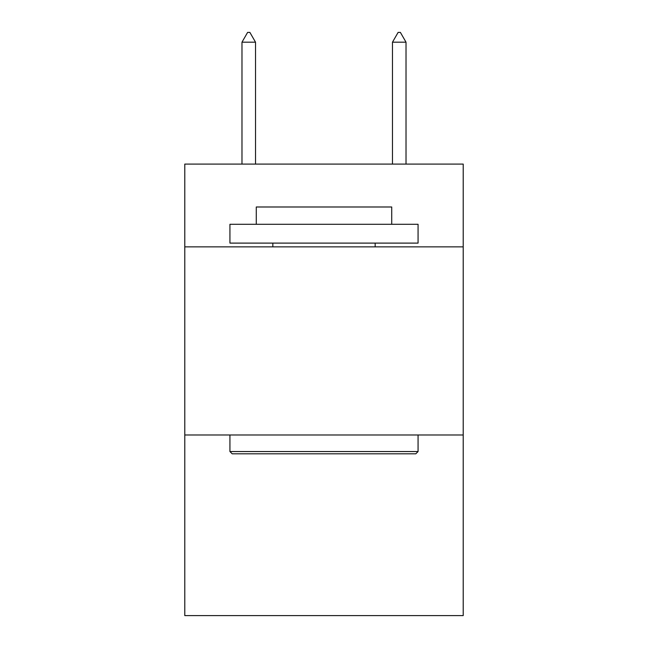<?xml version="1.0" encoding="UTF-8"?>
<svg xmlns="http://www.w3.org/2000/svg" width="648" height="648" viewBox="0 0 648 648"><rect width="100%" height="100%" fill="white"/><g stroke="black" fill="none" stroke-linecap="round" stroke-linejoin="round"><path stroke-width="0.97" d="M463.215 246.864L463.215 164.09L184.785 164.09L184.785 246.864L463.215 246.864L463.215 615.6L184.785 615.6L184.785 246.864M463.215 434.994L184.785 434.994M232.195 453.811L229.935 451.551L418.065 451.551L415.805 453.811L232.195 453.811M418.065 224.289L418.065 243.105L229.935 243.105L229.935 224.289L418.065 224.289M256.276 224.289L256.276 206.987L391.724 206.987L391.724 224.289M418.065 434.994L418.065 451.551M229.935 434.994L229.935 451.551M375.168 243.105L375.168 246.864M272.832 243.105L272.832 246.864M255.523 42.185L249.877 32.4L247.617 32.4L241.979 42.185L255.523 42.185L255.523 164.09M241.979 42.185L241.979 164.09M398.123 32.4L400.383 32.4L406.021 42.185L392.477 42.185L398.123 32.4M406.021 164.09L406.021 42.185M392.477 164.09L392.477 42.185"/></g></svg>
